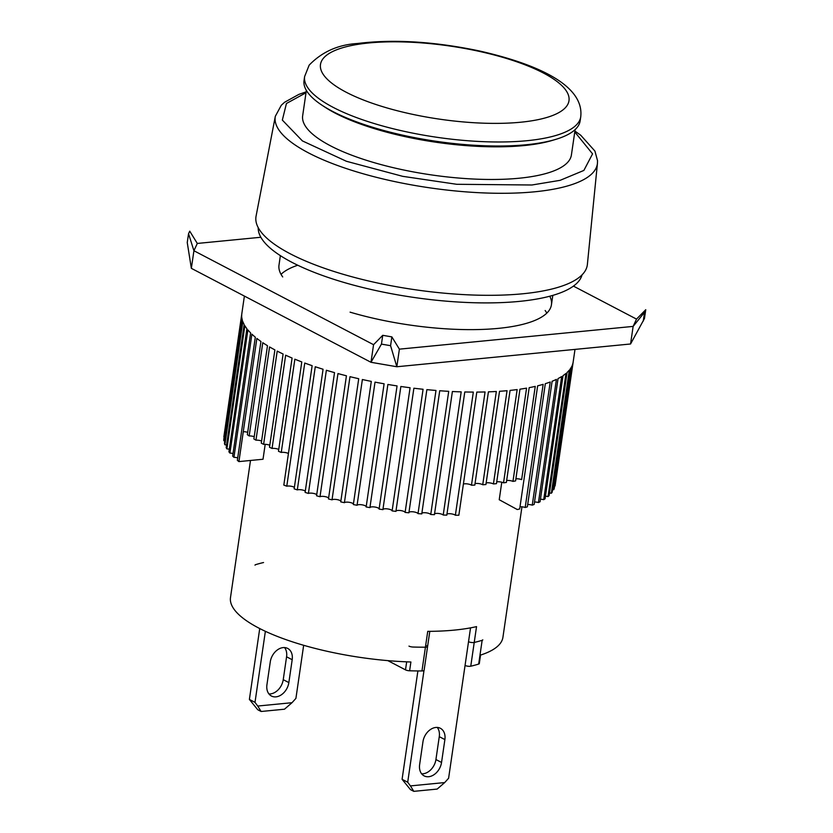 <?xml version="1.0" encoding="UTF-8"?>
<svg xmlns="http://www.w3.org/2000/svg" width="833" height="833" viewBox="0 0 833 833"><rect width="100%" height="100%" fill="white"/><g stroke="black" fill="none" stroke-linecap="round" stroke-linejoin="round"><path stroke-width="1.25" d="M255.002 565.159A3.717 1.093 -171.7 0 1 255.627 564.67A137.653 40.473 -171.7 0 1 263.551 562.535M426.819 645.71A3.717 1.093 -171.7 0 1 427.579 646.533A3.717 1.093 -171.7 0 1 425.424 647.199A137.653 40.473 -171.7 0 1 413.085 647.033A3.717 1.093 -171.7 0 1 408.972 646.116M482.776 639.827A3.717 1.093 -171.7 0 1 482.151 640.306A137.653 40.473 -171.7 0 1 474.227 642.451A3.717 1.093 -171.7 0 1 468.521 641.691A3.717 1.093 8.3 0 0 473.623 642.545A3.717 1.093 8.3 0 0 474.227 642.451L470.76 666.202A137.653 40.473 8.3 0 0 478.683 664.057A3.717 1.093 8.3 0 0 479.308 663.578L480.547 655.082M250.494 460.462L230.491 597.573A137.653 40.473 8.3 0 0 410.898 661.985L409.617 670.784A3.717 1.093 -171.7 0 1 405.504 669.867L387.855 660.631M409.617 670.784A137.653 40.473 8.3 0 0 421.967 670.95L425.424 647.199A137.653 40.473 -171.7 0 1 413.085 647.033M470.76 666.202A3.717 1.093 -171.7 0 1 465.064 665.442M429.797 631.352L424.112 670.284A3.717 1.093 -171.7 0 1 421.967 670.95M268.944 693.951A13.953 10.215 117.6 0 0 270.361 693.92A13.953 10.215 117.6 0 0 283.241 679.666L288.853 682.602A13.953 10.215 -62.4 0 1 275.973 696.857A13.953 10.215 -62.4 0 1 271.433 696.024A13.953 10.215 -62.4 0 1 266.935 684.726L270.277 661.86A13.953 10.215 -62.4 0 1 287.697 648.428A13.953 10.215 -62.4 0 1 292.185 659.726L288.853 682.602M265.373 631.31L255.002 702.365L257.741 706.04L292.019 702.698L295.913 698.387L303.66 645.294M255.002 702.365L249.39 699.428L259.729 628.551M257.741 706.04L261.104 711.486L284.48 709.206L292.019 702.698M249.39 699.428L257.741 709.726L261.104 711.486M292.185 659.726L286.573 656.789A13.953 10.215 117.6 0 0 284.574 647.574M286.573 656.789L283.241 679.666M256.075 216.122A167.423 49.23 8.3 0 0 290.155 253.742A167.423 49.23 8.3 0 0 472.675 295.017A167.423 49.23 8.3 0 0 587.38 264.446L597.448 163.289A162.779 47.866 -171.7 0 1 534.547 191.809A162.779 47.866 -171.7 0 1 308.46 152.866A162.779 47.866 -171.7 0 1 275.327 116.287L256.075 216.122M575.114 129.615L571.407 154.98A135.8 39.932 -171.7 0 1 518.99 178.241A135.8 39.932 -171.7 0 1 375.017 162.904A135.8 39.932 -171.7 0 1 302.66 115.777L306.357 90.401M322.548 59.393A125.564 36.923 -171.7 0 1 467.917 49.053A125.564 36.923 -171.7 0 1 566.919 105.801A125.564 36.923 -171.7 0 1 421.55 116.141A125.564 36.923 -171.7 0 1 322.548 59.393M580.736 116.818L580.153 120.837A139.517 41.025 -171.7 0 1 555.757 139.371L552.435 140.371A135.8 39.932 -171.7 0 1 523.759 145.598A135.8 39.932 -171.7 0 1 335.158 113.111A135.8 39.932 -171.7 0 1 325.016 107.197L322.111 105.281A139.517 41.025 -171.7 0 1 304.035 80.562L304.618 76.542A139.517 41.025 -171.7 0 1 304.628 76.532L309.158 65.151C321.965 51.896 338.052 44.68 357.44 43.503C393.655 39.016 434.347 41.515 479.516 50.98C539.669 64.662 584.277 86.07 580.736 116.787L580.736 116.807A139.517 41.025 -171.7 0 1 580.736 116.839A139.517 41.025 -171.7 0 1 578.446 122.451A139.517 41.025 -171.7 0 1 526.883 140.715A139.517 41.025 -171.7 0 1 379.005 124.96A139.517 41.025 -171.7 0 1 304.618 76.553M555.757 139.371A139.517 41.025 -171.7 0 1 526.3 144.744A139.517 41.025 -171.7 0 1 332.534 111.362A139.517 41.025 -171.7 0 1 322.111 105.281M258.22 227.648A163.705 48.137 8.3 0 0 347.913 283.584A163.705 48.137 8.3 0 0 519.146 301.411A163.705 48.137 8.3 0 0 582.028 274.88M421.633 773.815A13.953 10.215 117.6 0 0 423.049 773.784A13.953 10.215 117.6 0 0 435.93 759.529L441.542 762.466A13.953 10.215 -62.4 0 1 428.662 776.72A13.953 10.215 -62.4 0 1 424.122 775.887A13.953 10.215 -62.4 0 1 419.634 764.6L422.966 741.724A13.953 10.215 -62.4 0 1 440.386 728.292A13.953 10.215 -62.4 0 1 444.884 739.589L441.542 762.466M423.997 670.503L407.701 782.239L410.43 785.904L444.707 782.562L448.602 778.251L470.541 627.863M407.701 782.239L402.089 779.303L417.895 670.94M410.43 785.904L413.803 791.35L437.169 789.07L444.707 782.562M402.089 779.303L410.43 789.59L413.803 791.35M444.884 739.589L439.272 736.653A13.953 10.215 117.6 0 0 437.263 727.438M439.272 736.653L435.93 759.529M501.789 482.213L499.227 499.727L517.272 509.536A167.423 49.23 8.3 0 0 519.688 508.973L537.649 385.825A167.423 49.23 8.3 0 0 543.158 384.336L525.196 507.495A167.423 49.23 8.3 0 0 527.351 506.839L545.313 383.68A167.423 49.23 8.3 0 0 550.228 382.003L532.256 505.152A167.423 49.23 8.3 0 0 534.161 504.423L552.123 381.264A167.423 49.23 8.3 0 0 556.413 379.39L538.441 502.549A167.423 49.23 8.3 0 0 540.076 501.737L558.048 378.578A167.423 49.23 8.3 0 0 561.681 376.516L543.71 499.675A167.423 49.23 8.3 0 0 545.074 498.79L563.035 375.631A167.423 49.23 8.3 0 0 565.992 373.413L548.031 496.572A167.423 49.23 8.3 0 0 549.103 495.614L567.075 372.466A167.423 49.23 8.3 0 0 569.335 370.081L551.363 493.24A167.423 49.23 8.3 0 0 552.154 492.23L570.126 369.071A167.423 49.23 8.3 0 0 571.677 366.562L553.706 489.71A167.423 49.23 8.3 0 0 554.205 488.648L572.167 365.489A167.423 49.23 8.3 0 0 573.01 362.855L555.038 486.014A167.423 49.23 8.3 0 0 555.215 485.025A167.423 49.23 8.3 0 0 555.236 484.9M223.9 436.554A167.423 49.23 8.3 0 0 223.879 436.69A167.423 49.23 8.3 0 0 223.858 436.825L241.83 313.666A167.423 49.23 8.3 0 0 241.716 316.415L223.754 439.574A167.423 49.23 8.3 0 0 223.848 440.73L241.82 317.571A167.423 49.23 8.3 0 0 242.424 320.413L224.462 443.562A167.423 49.23 8.3 0 0 224.868 444.76L242.83 321.6A167.423 49.23 8.3 0 0 244.163 324.506L226.191 447.665A167.423 49.23 8.3 0 0 226.888 448.883L244.86 325.724A167.423 49.23 8.3 0 0 246.891 328.691L228.929 451.84A167.423 49.23 8.3 0 0 229.918 453.079L247.88 329.92A167.423 49.23 8.3 0 0 250.618 332.919L232.657 456.078A167.423 49.23 8.3 0 0 233.927 457.327L251.899 334.168A167.423 49.23 8.3 0 0 255.314 337.188L237.353 460.347A167.423 49.23 8.3 0 0 238.904 461.597L256.866 338.437A167.423 49.23 8.3 0 0 260.948 341.457L247.349 434.701A167.423 49.23 8.3 0 0 249.171 435.951L262.77 342.696A167.423 49.23 8.3 0 0 267.487 345.695L253.888 438.949A167.423 49.23 8.3 0 0 255.96 440.178L269.569 346.934A167.423 49.23 8.3 0 0 274.89 349.891L261.281 443.146A167.423 49.23 8.3 0 0 263.603 444.353L277.212 351.109A167.423 49.23 8.3 0 0 283.105 354.015L269.507 447.259A167.423 49.23 8.3 0 0 272.058 448.446L285.657 355.202A167.423 49.23 8.3 0 0 292.091 358.034L278.482 451.278A167.423 49.23 8.3 0 0 281.252 452.434L294.861 359.19A167.423 49.23 8.3 0 0 301.785 361.928L283.824 485.087A167.423 49.23 8.3 0 0 286.781 486.201L304.753 363.042A167.423 49.23 8.3 0 0 312.136 365.677L294.164 488.836A167.423 49.23 8.3 0 0 297.308 489.898L315.28 366.739A167.423 49.23 8.3 0 0 323.069 369.248L305.107 492.407A167.423 49.23 8.3 0 0 308.408 493.417L326.369 370.258A167.423 49.23 8.3 0 0 334.533 372.622L316.561 495.781A167.423 49.23 8.3 0 0 320.007 496.728L337.969 373.569A167.423 49.23 8.3 0 0 346.434 375.787L328.473 498.946A167.423 49.23 8.3 0 0 332.023 499.831L349.995 376.672A167.423 49.23 8.3 0 0 358.721 378.713L340.749 501.872A167.423 49.23 8.3 0 0 344.404 502.684L362.376 379.525A167.423 49.23 8.3 0 0 371.299 381.389L353.338 504.548A167.423 49.23 8.3 0 0 357.065 505.277L375.027 382.128A167.423 49.23 8.3 0 0 384.107 383.794L366.145 506.953A167.423 49.23 8.3 0 0 369.925 507.609L387.886 384.45A167.423 49.23 8.3 0 0 397.06 385.918L379.098 509.078A167.423 49.23 8.3 0 0 382.899 509.64L400.871 386.481A167.423 49.23 8.3 0 0 410.075 387.741L392.114 510.9A167.423 49.23 8.3 0 0 395.925 511.379L413.886 388.22A167.423 49.23 8.3 0 0 423.081 389.261L405.109 512.42A167.423 49.23 8.3 0 0 408.899 512.795L426.871 389.646A167.423 49.23 8.3 0 0 435.982 390.458L418.02 513.617A167.423 49.23 8.3 0 0 421.769 513.899L439.73 390.75A167.423 49.23 8.3 0 0 448.716 391.333L430.744 514.492A167.423 49.23 8.3 0 0 434.43 514.679L452.392 391.52A167.423 49.23 8.3 0 0 461.19 391.874L443.218 515.033A167.423 49.23 8.3 0 0 446.811 515.127L464.783 391.968A167.423 49.23 8.3 0 0 473.331 392.083L455.37 515.242A167.423 49.23 8.3 0 0 458.848 515.231L476.809 392.083A167.423 49.23 8.3 0 0 485.066 391.958L471.468 485.202A167.423 49.23 8.3 0 0 474.82 485.098L488.419 391.854A167.423 49.23 8.3 0 0 496.333 391.489L482.724 484.744A167.423 49.23 8.3 0 0 485.92 484.546L499.529 391.291A167.423 49.23 8.3 0 0 507.047 390.698L493.438 483.942A167.423 49.23 8.3 0 0 494.958 483.806A167.423 49.23 8.3 0 0 496.468 483.65L510.067 390.406A167.423 49.23 8.3 0 0 517.147 389.584L503.538 482.828A167.423 49.23 8.3 0 0 506.37 482.442L519.969 389.188A167.423 49.23 8.3 0 0 526.571 388.136L512.961 481.391A167.423 49.23 8.3 0 0 515.585 480.912L529.184 387.657A167.423 49.23 8.3 0 0 535.255 386.387L521.635 479.631A4.654 1.364 8.3 0 0 515.887 478.819M471.468 485.202A4.654 1.364 8.3 0 0 464.564 483.817A4.654 1.364 8.3 0 0 463.398 484.056M512.961 481.391A4.654 1.364 8.3 0 0 506.901 480.464A4.654 1.364 8.3 0 0 506.651 480.495M503.538 482.828A4.654 1.364 8.3 0 0 497.239 481.797A4.654 1.364 8.3 0 0 496.728 481.859M493.438 483.942A4.654 1.364 8.3 0 0 486.909 482.796A4.654 1.364 8.3 0 0 486.16 482.911M482.724 484.744A4.654 1.364 8.3 0 0 475.997 483.473A4.654 1.364 8.3 0 0 475.029 483.65M455.37 515.242A4.654 1.364 8.3 0 0 448.31 513.732A4.654 1.364 8.3 0 0 446.967 514.044M443.218 515.033A4.654 1.364 8.3 0 0 436.034 513.409A4.654 1.364 8.3 0 0 434.555 513.805M430.744 514.492A4.654 1.364 8.3 0 0 423.466 512.743A4.654 1.364 8.3 0 0 421.862 513.232M418.02 513.617A4.654 1.364 8.3 0 0 410.659 511.764A4.654 1.364 8.3 0 0 408.972 512.337M405.109 512.42A4.654 1.364 8.3 0 0 402.391 510.9A4.654 1.364 8.3 0 0 397.716 510.452A4.654 1.364 8.3 0 0 395.956 511.118M392.114 510.9A4.654 1.364 8.3 0 0 389.542 509.317A4.654 1.364 8.3 0 0 384.7 508.817A4.654 1.364 8.3 0 0 382.909 509.598M379.109 508.984A4.654 1.364 8.3 0 0 376.558 507.391A4.654 1.364 8.3 0 0 371.695 506.891A4.654 1.364 8.3 0 0 369.925 507.609M366.187 506.651A4.654 1.364 8.3 0 0 363.48 505.131A4.654 1.364 8.3 0 0 358.784 504.663A4.654 1.364 8.3 0 0 357.065 505.277M353.411 504.038A4.654 1.364 8.3 0 0 346.049 502.164A4.654 1.364 8.3 0 0 344.404 502.684M340.853 501.154A4.654 1.364 8.3 0 0 333.564 499.394A4.654 1.364 8.3 0 0 332.023 499.831M328.608 498.019A4.654 1.364 8.3 0 0 321.403 496.385A4.654 1.364 8.3 0 0 320.007 496.728M316.727 494.656A4.654 1.364 8.3 0 0 309.647 493.146A4.654 1.364 8.3 0 0 308.408 493.417M305.294 491.095A4.654 1.364 8.3 0 0 298.37 489.689A4.654 1.364 8.3 0 0 297.308 489.898M294.382 487.336A4.654 1.364 8.3 0 0 287.635 486.055A4.654 1.364 8.3 0 0 286.781 486.201M288.426 453.516A4.654 1.364 8.3 0 0 281.866 452.35A4.654 1.364 8.3 0 0 281.252 452.434M278.753 449.456A4.654 1.364 8.3 0 0 272.422 448.404A4.654 1.364 8.3 0 0 272.058 448.446M269.788 445.28A4.654 1.364 8.3 0 0 263.697 444.343A4.654 1.364 8.3 0 0 263.603 444.353M281.044 274.338A137.653 40.473 -171.7 0 1 297.756 265.227A137.653 40.473 -171.7 0 0 281.044 274.338M247.693 432.348A4.654 1.364 8.3 0 0 243.288 431.681L238.925 461.597L263.02 459.243L265.196 444.312M261.593 441.021A4.654 1.364 8.3 0 0 255.96 440.178M254.211 436.7A4.654 1.364 8.3 0 0 249.171 435.951M237.707 457.89A4.654 1.364 8.3 0 0 233.927 457.327M233.021 453.548A4.654 1.364 8.3 0 0 229.918 453.079M229.304 449.237A4.654 1.364 8.3 0 0 226.888 448.883M226.576 445.009A4.654 1.364 8.3 0 0 224.868 444.76M224.858 440.876A4.654 1.364 8.3 0 0 223.848 440.73M553.706 489.71A4.654 1.364 8.3 0 0 552.55 489.554M551.363 493.24A4.654 1.364 8.3 0 0 549.488 492.98M548.031 496.572A4.654 1.364 8.3 0 0 545.448 496.208M543.71 499.675A4.654 1.364 8.3 0 0 540.45 499.217M538.441 502.549A4.654 1.364 8.3 0 0 534.515 501.987M532.256 505.152A4.654 1.364 8.3 0 0 527.685 504.506M525.196 507.495A4.654 1.364 8.3 0 0 520.011 506.766M282.71 276.931A137.653 40.473 -171.7 0 1 279.003 265.05L280.377 255.637M260.864 237.259L197.306 243.444L193.922 250.743L188.539 233.74L187.248 242.538L191.351 268.341L370.987 362.293L396.831 366.749L630.56 343.987L644.461 318.508L645.752 309.709L636.516 319.101L573.437 286.115M545.157 310.511A137.653 40.473 -171.7 0 1 546.823 313.104M191.351 268.341L193.922 250.743L373.559 344.695L370.987 362.293L381.452 344.112L390.583 345.685L391.864 336.886L399.392 349.152L633.132 326.401L636.516 319.101M390.583 345.685L396.831 366.749L399.392 349.152M549.77 296.225A137.653 40.473 -171.7 0 1 551.436 304.795A137.653 40.473 -171.7 0 1 350.079 312.156M197.306 243.444L189.737 231.168L188.539 233.74M630.56 343.987L633.132 326.401L644.555 312.292L643.263 321.09M645.752 309.709L644.555 312.292M373.559 344.695L382.732 335.314L381.452 344.112M382.732 335.314L391.864 336.886M478.683 664.057L482.151 640.306A137.653 40.473 -171.7 0 1 474.227 642.451L476.538 626.614A137.653 40.473 -171.7 0 1 454.277 630.112A137.653 40.473 -171.7 0 1 427.735 631.362L425.424 647.199A3.717 1.093 -171.7 0 0 426.142 647.168A3.717 1.093 -171.7 0 0 427.579 646.533M482.151 640.306L479.964 655.259A137.653 40.473 -171.7 0 0 502.924 637.318L521.958 506.808M406.671 661.839L405.504 669.867M574.77 131.937L592.565 153.876L583.871 170.432L560.151 180.324L531.912 184.999L456.723 184.291L402.703 176.336L346.413 161.279L302.389 140.902L282.335 120.087L286.437 103.49L306.023 92.734M597.448 163.289L597.532 160.696L594.918 151.065L580.747 135.248L574.895 131.073M306.148 91.859L298.891 94.379L284.615 102.24L281.294 105.26L275.327 116.287M223.879 436.69L244.392 296.079M555.215 485.025L574.999 349.402M551.436 304.795L552.81 295.382"/></g></svg>
